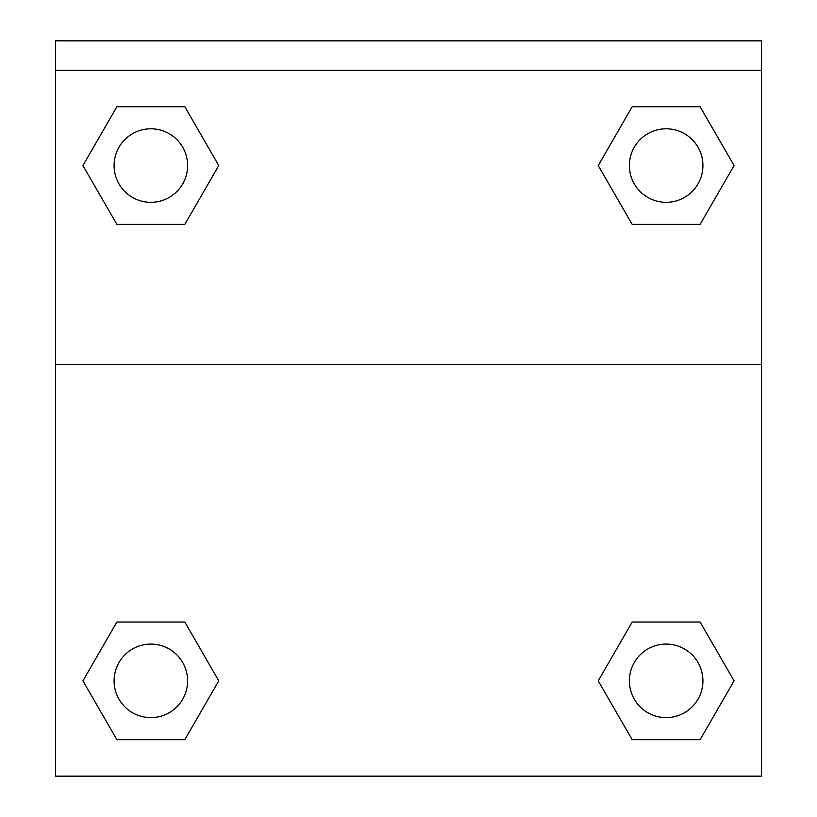 <?xml version="1.0" encoding="UTF-8"?>
<svg xmlns="http://www.w3.org/2000/svg" width="817" height="817" viewBox="0 0 817 817"><rect width="100%" height="100%" fill="white"/><g stroke="black" fill="none" stroke-linecap="round" stroke-linejoin="round"><path stroke-width="1.23" d="M602.711 673.075L632.184 622.033L654.723 622.033L632.184 622.033L598.228 680.857L632.184 622.033L700.108 622.033L632.184 622.033L700.108 622.033L734.074 680.857L700.108 739.681L734.074 680.857M116.892 622.033L184.816 622.033L116.892 622.033L82.925 680.857L116.892 622.033L184.816 622.033L218.772 680.857L184.816 739.681L116.892 739.681L184.816 739.681L116.892 739.681L82.925 680.857M214.289 173.337L184.816 224.379L162.277 224.379L184.816 224.379L218.772 165.555L184.816 224.379L116.892 224.379L184.816 224.379L116.892 224.379L82.925 165.555L116.892 106.731L82.925 165.555M700.108 224.379L632.184 224.379L700.108 224.379L734.074 165.555L700.108 224.379L632.184 224.379L598.228 165.555L632.184 106.731L598.228 165.555M761.444 70.262L761.444 40.85L55.556 40.85L55.556 70.262L761.444 70.262L761.444 776.15L55.556 776.15L55.556 70.262M700.108 739.681L632.184 739.681L700.108 739.681L632.184 739.681L598.228 680.857M55.556 364.382L761.444 364.382M632.184 106.731L700.108 106.731L632.184 106.731L700.108 106.731L734.074 165.555M116.892 106.731L184.816 106.731L116.892 106.731L184.816 106.731L218.772 165.555M702.916 680.857A36.765 36.765 0 0 0 647.769 649.015A36.765 36.765 0 0 0 647.769 712.69A36.765 36.765 0 0 0 702.916 680.857M187.614 680.857A36.765 36.765 0 0 0 132.466 649.015A36.765 36.765 0 0 0 132.466 712.69A36.765 36.765 0 0 0 187.614 680.857M702.916 165.555A36.765 36.765 0 0 0 647.769 133.722A36.765 36.765 0 0 0 647.769 197.397A36.765 36.765 0 0 0 702.916 165.555M187.614 165.555A36.765 36.765 0 0 0 132.466 133.722A36.765 36.765 0 0 0 132.466 197.397A36.765 36.765 0 0 0 187.614 165.555M632.184 622.033L654.723 622.033M162.277 622.033L184.816 622.033M654.723 224.379L632.184 224.379M184.816 224.379L162.277 224.379"/></g></svg>
